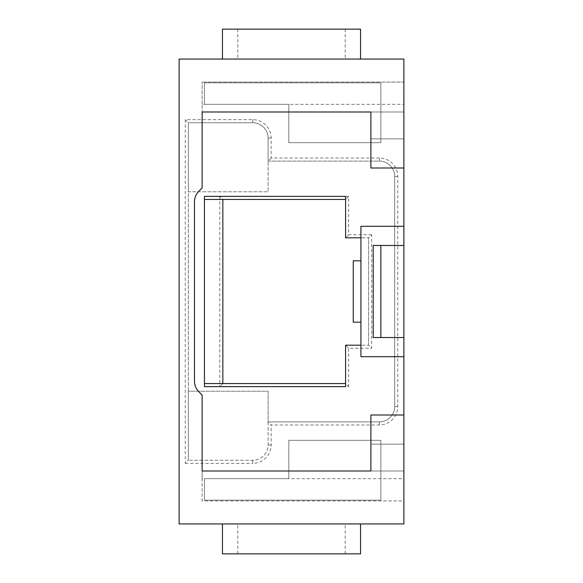 <?xml version="1.0" encoding="UTF-8"?>
<svg xmlns="http://www.w3.org/2000/svg" width="583" height="583" viewBox="0 0 583 583"><rect width="100%" height="100%" fill="white"/><g stroke="black" fill="none" stroke-linecap="round" stroke-linejoin="round"><path stroke-width="0.44" stroke-dasharray="2.92 2.19" d="M379.336 158.022L271.175 158.022L271.175 138.076A18.408 18.408 0 0 0 252.76 119.668L185.256 119.668L185.256 463.332L188.324 460.264L188.324 122.736L252.76 122.736A15.34 15.34 0 0 1 268.1 138.076L268.1 161.09L379.336 161.09A15.34 15.34 0 0 1 394.676 176.438L394.676 406.562A15.34 15.34 0 0 1 379.336 421.91L268.1 421.91L271.175 424.978L379.336 424.978A18.408 18.408 0 0 0 397.744 406.562L397.744 176.438A18.408 18.408 0 0 0 379.336 158.022L379.336 161.09A15.34 15.34 0 0 1 394.676 176.438L394.676 406.562A15.34 15.34 0 0 1 379.336 421.91L268.1 421.91L268.1 444.924A15.34 15.34 0 0 1 252.76 460.264L188.324 460.264L188.324 391.222L268.1 391.222L268.1 444.924A15.34 15.34 0 0 1 252.76 460.264L188.324 460.264M185.256 119.668L188.324 122.736L252.76 122.736A15.34 15.34 0 0 1 268.1 138.076L268.1 191.778L188.324 191.778L188.324 122.736M271.175 158.022L268.1 161.09L268.1 191.778L188.324 191.778L188.324 391.222L268.1 391.222L268.1 421.91M371.663 234.738L348.649 234.738L348.649 196.376L219.776 196.376L222.844 199.444L345.581 199.444L345.581 237.806L368.594 237.806L368.594 345.194L371.663 348.262L371.663 234.738L368.594 237.806L360.921 237.806L360.921 260.812L353.254 260.812L353.254 322.188L360.921 322.188L360.921 345.194L368.594 345.194L345.581 345.194L348.649 348.262L371.663 348.262M345.581 345.194L345.581 383.556L222.844 383.556L222.844 199.444M222.844 383.556L219.776 386.624L348.649 386.624L348.649 348.262M219.776 196.376L219.776 386.624M345.581 386.624L345.581 383.556L348.649 386.624M348.649 196.376L345.581 199.444L345.581 196.376M348.649 234.738L345.581 237.806M368.594 345.194L368.594 237.806M380.867 500.156L204.436 500.156L204.436 478.672L288.818 478.672L288.818 440.318L380.867 440.318L380.867 500.156L204.436 500.156L204.436 478.672L288.818 478.672L288.818 440.318L380.867 440.318L380.867 500.156M204.436 104.328L204.436 82.844L380.867 82.844L380.867 142.682L288.818 142.682L288.818 104.328L204.436 104.328L204.436 82.844L380.867 82.844L380.867 142.682L288.818 142.682L288.818 104.328L204.436 104.328M268.1 161.09L379.336 161.09M222.458 59.065L222.458 29.15L360.542 29.15L360.542 59.065L222.458 59.065L360.542 59.065M237.806 29.15L237.806 59.065M345.194 29.15L345.194 59.065M222.458 523.935L222.458 553.85L360.542 553.85L360.542 523.935L222.458 523.935L360.542 523.935M345.194 553.85L345.194 523.935M237.806 553.85L237.806 523.935M202.133 187.937L198.956 191.115A15.34 15.34 0 0 0 194.46 201.966L194.46 381.034A15.34 15.34 0 0 0 198.956 391.885L202.133 395.063M204.436 386.624L204.436 196.376M202.133 478.672L202.133 471.006L403.881 471.006L403.881 478.672L202.133 478.672L202.133 500.921L403.881 500.921L403.881 478.672M202.133 104.328L202.133 82.079L202.133 111.994L202.133 104.328L403.881 104.328L403.881 111.994L370.897 111.994L403.881 111.994L403.881 138.849L403.881 111.994L202.133 111.994L370.897 111.994L370.897 138.849L403.881 138.849L370.897 138.849L370.897 167.999L403.881 167.999M373.2 245.472L380.867 245.472L380.867 337.528L373.2 337.528M403.881 245.472L380.867 245.472M380.867 337.528L403.881 337.528M360.921 345.194L360.921 356.701L403.881 356.701M403.881 226.299L360.921 226.299L360.921 237.806M403.881 104.328L403.881 82.079L202.133 82.079L403.881 82.079L403.881 111.994M403.881 471.006L202.133 471.006L202.133 500.921L403.881 500.921L403.881 444.151L403.881 471.006L370.897 471.006L370.897 444.151L403.881 444.151L370.897 444.151L370.897 415.001L403.881 415.001M403.881 523.935L403.881 59.065L179.119 59.065L179.119 523.935L403.881 523.935M252.76 460.264L252.76 463.332A18.408 18.408 0 0 0 271.175 444.924L271.175 424.978M185.256 463.332L252.76 463.332M268.1 444.924L271.175 444.924M252.76 119.668L252.76 122.736M271.175 138.076L268.1 138.076M379.336 421.91L379.336 424.978M394.676 406.562L397.744 406.562M394.676 176.438L397.744 176.438"/><path stroke-width="0.87" d="M360.542 59.065L360.542 29.15L222.458 29.15L222.458 59.065M360.542 523.935L360.542 553.85L222.458 553.85L222.458 523.935M202.133 395.063L202.133 471.006L202.133 395.063L198.956 391.885A15.34 15.34 0 0 1 194.46 381.034L194.46 201.966A15.34 15.34 0 0 1 198.956 191.115L202.133 187.937L202.133 111.994L202.133 187.937M204.436 383.556L345.581 383.556M345.581 199.444L204.436 199.444M353.254 260.812L360.921 260.812L360.921 322.188L353.254 322.188L353.254 260.812M370.897 471.006L202.133 471.006L370.897 471.006L370.897 415.001L403.881 415.001L403.881 245.472L373.2 245.472L373.2 337.528L403.881 337.528M370.897 111.994L202.133 111.994L370.897 111.994L370.897 167.999L403.881 167.999L403.881 59.065L179.119 59.065L179.119 523.935L403.881 523.935L403.881 415.001M380.867 245.472L380.867 337.528M222.844 383.556L222.844 199.444M360.921 237.806L345.581 237.806L345.581 196.376L204.436 196.376L204.436 386.624L345.581 386.624L345.581 345.194L360.921 345.194M403.881 245.472L403.881 226.299L360.921 226.299L360.921 260.812M360.921 322.188L360.921 356.701L403.881 356.701M403.881 226.299L403.881 167.999"/></g></svg>
